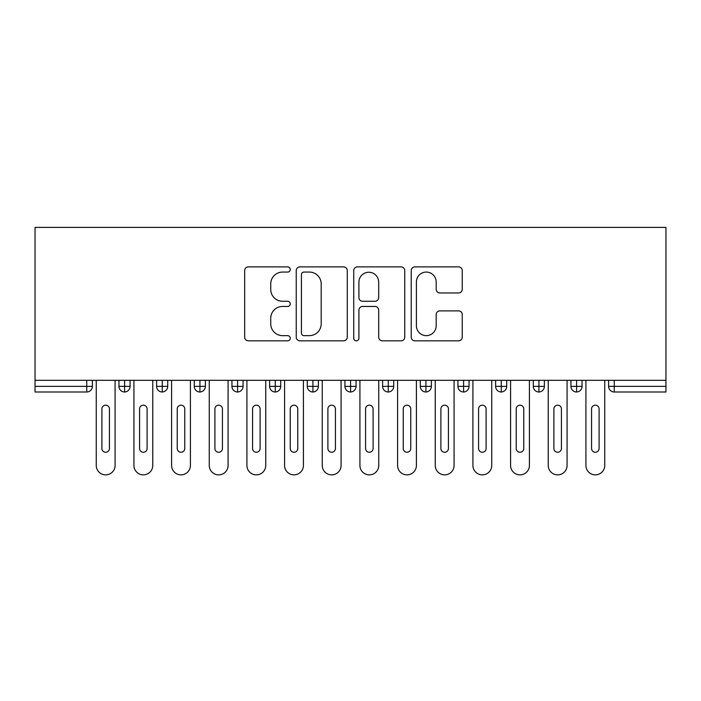 <?xml version="1.0" encoding="UTF-8"?>
<svg xmlns="http://www.w3.org/2000/svg" width="701" height="701" viewBox="0 0 701 701"><rect width="100%" height="100%" fill="white"/><g stroke="black" fill="none" stroke-linecap="round" stroke-linejoin="round"><path stroke-width="1.05" d="M290.24 269.473A2.585 2.585 0 0 0 287.647 266.888L248.364 266.888A3.698 3.698 0 0 0 244.667 270.586L244.667 337.137A3.698 3.698 0 0 0 248.364 340.835L287.647 340.835A2.585 2.585 0 0 0 290.24 338.241A2.585 2.585 0 0 0 287.647 335.656L282.564 335.656A11.829 11.829 0 0 1 270.735 323.827L270.735 318.28A11.829 11.829 0 0 1 282.564 306.451L287.647 306.451A2.585 2.585 0 0 0 290.24 303.857A2.585 2.585 0 0 0 287.647 301.272L282.564 301.272A11.829 11.829 0 0 1 270.735 289.443L270.735 283.896A11.829 11.829 0 0 1 282.564 272.067L287.647 272.067A2.585 2.585 0 0 0 290.24 269.473M458.55 292.957A3.698 3.698 0 0 0 462.248 289.259L462.248 270.586A3.698 3.698 0 0 0 458.55 266.888L414.922 266.888A3.698 3.698 0 0 0 411.224 270.586L411.224 337.137A3.698 3.698 0 0 0 414.922 340.835L458.55 340.835A3.698 3.698 0 0 0 462.248 337.137L462.248 314.583A3.698 3.698 0 0 0 458.55 310.885L439.877 310.885A3.698 3.698 0 0 0 436.18 314.583L436.18 325.763A9.893 9.893 0 0 1 426.296 335.656A9.893 9.893 0 0 1 416.403 325.763L416.403 281.951A9.893 9.893 0 0 1 426.296 272.067A9.893 9.893 0 0 1 436.18 281.951L436.18 289.259A3.698 3.698 0 0 0 439.877 292.957L458.55 292.957M35.05 380.319L35.05 227.396L665.95 227.396L665.95 380.319L35.05 380.319L35.05 386.347L86.749 386.347L86.749 380.319M347.267 270.586A3.698 3.698 0 0 0 343.569 266.888L299.94 266.888A3.698 3.698 0 0 0 296.243 270.586L296.243 337.137A3.698 3.698 0 0 0 299.94 340.835L343.569 340.835A3.698 3.698 0 0 0 347.267 337.137L347.267 270.586M357.431 266.888L401.06 266.888A3.698 3.698 0 0 1 404.757 270.586L404.757 337.137A3.698 3.698 0 0 1 401.06 340.835L382.387 340.835A3.698 3.698 0 0 1 378.689 337.137L378.689 310.149A3.698 3.698 0 0 0 374.991 306.451L362.61 306.451A3.698 3.698 0 0 0 358.912 310.149L358.912 338.241A2.585 2.585 0 0 1 356.327 340.835A2.585 2.585 0 0 1 353.733 338.241L353.733 270.586A3.698 3.698 0 0 1 357.431 266.888M92.392 380.319L92.392 386.347A5.652 5.652 0 0 1 86.749 391.999L35.05 391.999L35.05 386.347M665.95 391.999L614.251 391.999A5.652 5.652 0 0 1 608.608 386.347L608.608 380.319L608.608 386.347A5.652 5.652 0 0 0 614.251 391.999L614.251 386.347L665.95 386.347L665.95 391.999M665.95 380.319L665.95 386.347M124.603 391.999A5.652 5.652 0 0 1 118.951 386.347L118.951 380.319L118.951 386.347A5.652 5.652 0 0 0 124.603 391.999A5.652 5.652 0 0 0 130.062 386.347L130.062 380.319L130.062 386.347A5.652 5.652 0 0 1 124.603 391.999L124.603 386.347L130.062 386.347M124.603 380.319L124.603 386.347L118.951 386.347M86.749 391.999A5.652 5.652 0 0 0 92.392 386.347A5.652 5.652 0 0 1 86.749 391.999L86.749 386.347L92.392 386.347M162.264 380.319L162.264 386.347L156.612 386.347L156.612 380.319L156.612 386.347A5.652 5.652 0 0 0 162.264 391.999A5.652 5.652 0 0 0 167.723 386.347L167.723 380.319L167.723 386.347A5.652 5.652 0 0 1 162.264 391.999A5.652 5.652 0 0 1 156.612 386.347A5.652 5.652 0 0 0 162.264 391.999L162.264 386.347L167.723 386.347M199.934 380.319L199.934 386.347L194.282 386.347L194.282 380.319L194.282 386.347A5.652 5.652 0 0 0 199.934 391.999A5.652 5.652 0 0 0 205.393 386.347L205.393 380.319L205.393 386.347A5.652 5.652 0 0 1 199.934 391.999A5.652 5.652 0 0 1 194.282 386.347A5.652 5.652 0 0 0 199.934 391.999L199.934 386.347L205.393 386.347M237.595 380.319L237.595 391.999A5.652 5.652 0 0 1 231.943 386.347L231.943 380.319L231.943 386.347A5.652 5.652 0 0 0 237.595 391.999A5.652 5.652 0 0 0 243.063 386.347L243.063 380.319M275.265 380.319L275.265 391.999A5.652 5.652 0 0 1 269.613 386.347A5.652 5.652 0 0 0 275.265 391.999A5.652 5.652 0 0 1 269.613 386.347L269.613 380.319M280.724 380.319L280.724 386.347A5.652 5.652 0 0 1 275.265 391.999A5.652 5.652 0 0 0 280.724 386.347L269.613 386.347M312.926 380.319L312.926 386.347L307.275 386.347L307.275 380.319L307.275 386.347A5.652 5.652 0 0 0 312.926 391.999A5.652 5.652 0 0 0 318.394 386.347L318.394 380.319L318.394 386.347A5.652 5.652 0 0 1 312.926 391.999A5.652 5.652 0 0 1 307.275 386.347A5.652 5.652 0 0 0 312.926 391.999L312.926 386.347L318.394 386.347M350.596 391.999A5.652 5.652 0 0 1 344.945 386.347L344.945 380.319L344.945 386.347A5.652 5.652 0 0 0 350.596 391.999A5.652 5.652 0 0 0 356.055 386.347L356.055 380.319L356.055 386.347A5.652 5.652 0 0 1 350.596 391.999L350.596 386.347L356.055 386.347M388.258 380.319L388.258 386.347L382.606 386.347L382.606 380.319L382.606 386.347A5.652 5.652 0 0 0 388.258 391.999A5.652 5.652 0 0 0 393.725 386.347L393.725 380.319L393.725 386.347A5.652 5.652 0 0 1 388.258 391.999A5.652 5.652 0 0 1 382.606 386.347A5.652 5.652 0 0 0 388.258 391.999L388.258 386.347L393.725 386.347M425.928 380.319L425.928 391.999A5.652 5.652 0 0 1 420.276 386.347L420.276 380.319L420.276 386.347A5.652 5.652 0 0 0 425.928 391.999A5.652 5.652 0 0 0 431.387 386.347L431.387 380.319M463.589 380.319L463.589 391.999A5.652 5.652 0 0 1 457.937 386.347L457.937 380.319L457.937 386.347A5.652 5.652 0 0 0 463.589 391.999A5.652 5.652 0 0 0 469.057 386.347L469.057 380.319M501.259 380.319L501.259 391.999A5.652 5.652 0 0 1 495.607 386.347L495.607 380.319L495.607 386.347A5.652 5.652 0 0 0 501.259 391.999A5.652 5.652 0 0 0 506.718 386.347L506.718 380.319M538.92 380.319L538.92 386.347L533.277 386.347L533.277 380.319L533.277 386.347A5.652 5.652 0 0 0 538.92 391.999A5.652 5.652 0 0 0 544.388 386.347L544.388 380.319L544.388 386.347A5.652 5.652 0 0 1 538.92 391.999A5.652 5.652 0 0 1 533.277 386.347A5.652 5.652 0 0 0 538.92 391.999L538.92 386.347L544.388 386.347M576.59 380.319L576.59 386.347L570.938 386.347L570.938 380.319L570.938 386.347A5.652 5.652 0 0 0 576.59 391.999A5.652 5.652 0 0 0 582.049 386.347L582.049 380.319L582.049 386.347A5.652 5.652 0 0 1 576.59 391.999A5.652 5.652 0 0 1 570.938 386.347A5.652 5.652 0 0 0 576.59 391.999L576.59 386.347L582.049 386.347M350.596 380.319L350.596 386.347L344.945 386.347M304.006 272.067A2.585 2.585 0 0 0 301.421 274.652L301.421 333.071A2.585 2.585 0 0 0 304.006 335.656L309.369 335.656A11.829 11.829 0 0 0 321.198 323.827L321.198 283.896A11.829 11.829 0 0 0 309.369 272.067L304.006 272.067M378.689 282.144A9.893 9.893 0 0 0 368.805 272.251A9.893 9.893 0 0 0 358.912 282.144L358.912 297.575A3.698 3.698 0 0 0 362.61 301.272L374.991 301.272A3.698 3.698 0 0 0 378.689 297.575L378.689 282.144M96.256 380.319L96.256 465.446A9.42 9.42 0 0 0 105.676 474.866A9.42 9.42 0 0 0 115.087 465.446L115.087 380.319M109.444 408.946A3.768 3.768 0 0 0 105.676 405.178A3.768 3.768 0 0 0 101.908 408.946L101.908 448.5A3.768 3.768 0 0 0 105.676 452.259A3.768 3.768 0 0 0 109.444 448.5L109.444 408.946M133.926 380.319L133.926 465.446A9.42 9.42 0 0 0 143.337 474.866A9.42 9.42 0 0 0 152.757 465.446L152.757 380.319M147.105 408.946A3.768 3.768 0 0 0 143.337 405.178A3.768 3.768 0 0 0 139.569 408.946L139.569 448.5A3.768 3.768 0 0 0 143.337 452.259A3.768 3.768 0 0 0 147.105 448.5L147.105 408.946M171.587 380.319L171.587 465.446A9.42 9.42 0 0 0 181.007 474.866A9.42 9.42 0 0 0 190.418 465.446L190.418 380.319M184.775 408.946A3.768 3.768 0 0 0 181.007 405.178A3.768 3.768 0 0 0 177.239 408.946L177.239 448.5A3.768 3.768 0 0 0 181.007 452.259A3.768 3.768 0 0 0 184.775 448.5L184.775 408.946M209.257 380.319L209.257 465.446A9.42 9.42 0 0 0 218.668 474.866A9.42 9.42 0 0 0 228.088 465.446L228.088 380.319M222.436 408.946A3.768 3.768 0 0 0 218.668 405.178A3.768 3.768 0 0 0 214.9 408.946L214.9 448.5A3.768 3.768 0 0 0 218.668 452.259A3.768 3.768 0 0 0 222.436 448.5L222.436 408.946M246.918 380.319L246.918 465.446A9.42 9.42 0 0 0 256.338 474.866A9.42 9.42 0 0 0 265.749 465.446L265.749 380.319M260.106 408.946A3.768 3.768 0 0 0 256.338 405.178A3.768 3.768 0 0 0 252.57 408.946L252.57 448.5A3.768 3.768 0 0 0 256.338 452.259A3.768 3.768 0 0 0 260.106 448.5L260.106 408.946M284.588 380.319L284.588 465.446A9.42 9.42 0 0 0 293.999 474.866A9.42 9.42 0 0 0 303.419 465.446L303.419 380.319M297.767 408.946A3.768 3.768 0 0 0 293.999 405.178A3.768 3.768 0 0 0 290.232 408.946L290.232 448.5A3.768 3.768 0 0 0 293.999 452.259A3.768 3.768 0 0 0 297.767 448.5L297.767 408.946M322.25 380.319L322.25 465.446A9.42 9.42 0 0 0 331.669 474.866A9.42 9.42 0 0 0 341.08 465.446L341.08 380.319M335.437 408.946A3.768 3.768 0 0 0 331.669 405.178A3.768 3.768 0 0 0 327.902 408.946L327.902 448.5A3.768 3.768 0 0 0 331.669 452.259A3.768 3.768 0 0 0 335.437 448.5L335.437 408.946M359.92 380.319L359.92 465.446A9.42 9.42 0 0 0 369.331 474.866A9.42 9.42 0 0 0 378.75 465.446L378.75 380.319M373.098 408.946A3.768 3.768 0 0 0 369.331 405.178A3.768 3.768 0 0 0 365.563 408.946L365.563 448.5A3.768 3.768 0 0 0 369.331 452.259A3.768 3.768 0 0 0 373.098 448.5L373.098 408.946M397.581 380.319L397.581 465.446A9.42 9.42 0 0 0 407.001 474.866A9.42 9.42 0 0 0 416.412 465.446L416.412 380.319M410.768 408.946A3.768 3.768 0 0 0 407.001 405.178A3.768 3.768 0 0 0 403.233 408.946L403.233 448.5A3.768 3.768 0 0 0 407.001 452.259A3.768 3.768 0 0 0 410.768 448.5L410.768 408.946M435.251 380.319L435.251 465.446A9.42 9.42 0 0 0 444.662 474.866A9.42 9.42 0 0 0 454.082 465.446L454.082 380.319M448.43 408.946A3.768 3.768 0 0 0 444.662 405.178A3.768 3.768 0 0 0 440.894 408.946L440.894 448.5A3.768 3.768 0 0 0 444.662 452.259A3.768 3.768 0 0 0 448.43 448.5L448.43 408.946M472.912 380.319L472.912 465.446A9.42 9.42 0 0 0 482.332 474.866A9.42 9.42 0 0 0 491.743 465.446L491.743 380.319M486.1 408.946A3.768 3.768 0 0 0 482.332 405.178A3.768 3.768 0 0 0 478.564 408.946L478.564 448.5A3.768 3.768 0 0 0 482.332 452.259A3.768 3.768 0 0 0 486.1 448.5L486.1 408.946M510.582 380.319L510.582 465.446A9.42 9.42 0 0 0 519.993 474.866A9.42 9.42 0 0 0 529.413 465.446L529.413 380.319M523.761 408.946A3.768 3.768 0 0 0 519.993 405.178A3.768 3.768 0 0 0 516.225 408.946L516.225 448.5A3.768 3.768 0 0 0 519.993 452.259A3.768 3.768 0 0 0 523.761 448.5L523.761 408.946M548.243 380.319L548.243 465.446A9.42 9.42 0 0 0 557.663 474.866A9.42 9.42 0 0 0 567.074 465.446L567.074 380.319M561.431 408.946A3.768 3.768 0 0 0 557.663 405.178A3.768 3.768 0 0 0 553.895 408.946L553.895 448.5A3.768 3.768 0 0 0 557.663 452.259A3.768 3.768 0 0 0 561.431 448.5L561.431 408.946M585.913 380.319L585.913 465.446A9.42 9.42 0 0 0 595.324 474.866A9.42 9.42 0 0 0 604.744 465.446L604.744 380.319M599.092 408.946A3.768 3.768 0 0 0 595.324 405.178A3.768 3.768 0 0 0 591.556 408.946L591.556 448.5A3.768 3.768 0 0 0 595.324 452.259A3.768 3.768 0 0 0 599.092 448.5L599.092 408.946M614.251 380.319L614.251 386.347L608.608 386.347A5.652 5.652 0 0 0 614.251 391.999M231.943 386.347A5.652 5.652 0 0 0 237.595 391.999A5.652 5.652 0 0 0 243.063 386.347L231.943 386.347M420.276 386.347A5.652 5.652 0 0 0 425.928 391.999A5.652 5.652 0 0 0 431.387 386.347L420.276 386.347M457.937 386.347A5.652 5.652 0 0 0 463.589 391.999A5.652 5.652 0 0 0 469.057 386.347L457.937 386.347M495.607 386.347A5.652 5.652 0 0 0 501.259 391.999A5.652 5.652 0 0 0 506.718 386.347L495.607 386.347"/></g></svg>
